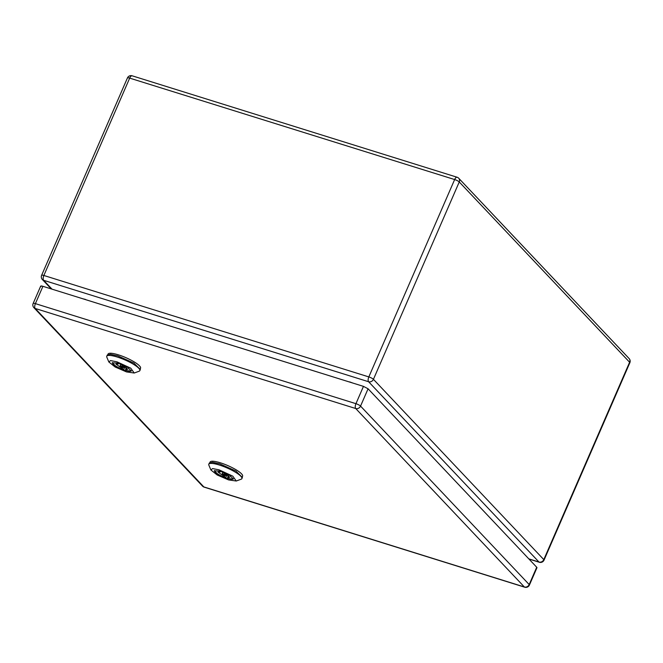 <?xml version="1.0" encoding="UTF-8"?>
<svg xmlns="http://www.w3.org/2000/svg" width="663" height="663" viewBox="0 0 663 663"><rect width="100%" height="100%" fill="white"/><g stroke="black" fill="none" stroke-linecap="round" stroke-linejoin="round"><path stroke-width="0.99" d="M220.356 471.194L214.331 470.747L218.094 474.451L227.318 478.562L233.351 479.017L229.589 475.313L220.356 471.194M228.594 479.913L236.252 481.006L232.804 476.158L219.08 469.843L212.608 468.575L210.892 469.976L217.191 474.99L228.594 479.913M210.892 469.976L208.87 465.177A18.042 3.87 23.5 0 1 208.804 464.224A18.042 3.87 23.5 0 1 219.296 465.012A18.042 3.87 23.5 0 1 241.887 478.611A18.042 3.87 23.5 0 1 241.15 479.216L236.252 481.006M241.887 478.611L242.393 477.459L235.846 471.012L219.793 463.86L212.574 462.277L209.301 463.072L208.804 464.224M227.003 474.691L225.652 477.783A10.31 2.213 -156.5 0 1 214.464 470.597A10.31 2.213 -156.5 0 1 214.497 470.531L214.464 470.597M228.428 475.586L227.633 477.41L228.975 478.819A10.31 2.213 -156.5 0 0 233.368 478.819A10.31 2.213 -156.5 0 0 233.393 478.752L233.368 478.819M224.724 475.437L224.318 476.374L225.652 477.783M219.08 470.821L220.199 472.006L218.011 472.139L224.318 476.374M220.522 471.252L220.199 472.006M227.633 477.41L229.821 477.277L222.445 471.915M223.265 474.02A1.931 0.414 -156.5 0 0 222.146 473.937A1.931 0.414 -156.5 0 0 224.566 475.396A1.931 0.414 -156.5 0 0 225.685 475.479A1.931 0.414 -156.5 0 0 223.265 474.02M209.889 462.525L210.105 462.045A17.719 3.804 23.5 0 1 210.569 461.564A17.719 3.804 23.5 0 1 229.207 466.213A17.719 3.804 23.5 0 1 242.6 476.175L242.385 476.664M118.312 363.208L112.279 362.752L116.042 366.457L125.274 370.576L131.307 371.031L127.545 367.327L118.312 363.208M126.55 371.926L134.208 373.02L130.752 368.172L117.036 361.857L110.564 360.589L108.848 361.99L115.138 366.995L126.55 371.926M108.848 361.99L106.818 357.191A18.042 3.87 23.5 0 1 106.751 356.238A18.042 3.87 23.5 0 1 117.243 357.026A18.042 3.87 23.5 0 1 139.843 370.625A18.042 3.87 23.5 0 1 139.097 371.23L134.208 373.02M139.843 370.625L140.349 369.465L133.793 363.026L117.749 355.865L110.53 354.291L107.257 355.078L106.751 356.238M124.951 366.705L123.608 369.797A10.31 2.213 -156.5 0 1 112.412 362.611A10.31 2.213 -156.5 0 1 112.445 362.545M126.384 367.6L125.589 369.415L126.923 370.832A10.31 2.213 -156.5 0 0 131.324 370.832A10.31 2.213 -156.5 0 0 131.349 370.766L131.324 370.832M122.68 367.451L122.274 368.388L123.608 369.797M117.028 362.835L118.147 364.02L115.959 364.153L122.274 368.388M118.478 363.258L118.147 364.02M125.589 369.415L127.777 369.291L120.401 363.921M121.221 366.034A1.931 0.414 -156.5 0 0 120.094 365.951A1.931 0.414 -156.5 0 0 122.514 367.401A1.931 0.414 -156.5 0 0 123.641 367.493A1.931 0.414 -156.5 0 0 121.221 366.034M107.845 354.539L108.052 354.059A17.719 3.804 23.5 0 1 108.525 353.578A17.719 3.804 23.5 0 1 127.155 358.227A17.719 3.804 23.5 0 1 140.548 368.189L140.341 368.669M536.715 567.238L368.081 388.783L360.548 406.096L529.19 584.551L536.715 567.238A3.862 0.829 -156.5 0 1 536.947 567.743L529.414 585.056A3.862 0.829 -156.5 0 0 529.19 584.551A3.862 3.373 136.6 0 1 524.367 586.979A3.862 1.699 107.3 0 0 524.723 587.203A3.862 3.862 0 0 0 529.414 585.056M40.907 286.656C40.319 285.877 40.99 285.77 42.929 286.317L35.396 303.629A3.862 0.829 -156.5 0 0 33.15 303.463A3.862 3.862 0 0 0 33.888 307.657A3.862 3.373 -43.4 0 0 35.189 308.461L203.831 486.915L524.367 586.979L355.724 408.524L35.189 308.461A3.862 1.699 107.3 0 1 35.396 303.629L355.94 403.684L363.465 386.372L42.929 286.317M363.465 386.372L368.081 388.783M85.585 299.635L349.89 382.137M360.548 406.096A3.862 3.373 136.6 0 1 355.724 408.524A3.862 1.699 107.3 0 1 355.94 403.684A3.862 0.829 23.5 0 1 360.548 406.096M33.888 307.657L202.522 486.112A3.862 3.373 -43.4 0 0 203.831 486.915A3.862 1.699 -72.7 0 0 204.179 487.148L524.723 587.203M458.746 178.272A3.862 3.373 136.6 0 1 459.252 181.96L373.435 379.319L543.801 559.605L629.618 362.247L459.252 181.96A3.862 0.829 23.5 0 0 454.644 179.549A3.862 1.699 -72.7 0 1 457.089 177.236A3.862 3.862 0 0 1 458.746 178.272L629.112 358.55A3.862 3.373 136.6 0 1 629.618 362.247A3.862 0.829 23.5 0 1 629.85 362.752A3.862 3.862 0 0 0 629.112 358.55M528.792 558.851L538.986 562.033A3.862 1.699 107.3 0 0 539.334 562.265A3.862 3.862 0 0 0 544.033 560.111A3.862 0.829 23.5 0 0 543.801 559.605A3.862 3.373 136.6 0 1 538.986 562.033L368.62 381.747A3.862 1.699 107.3 0 1 368.827 376.916L454.644 179.549L129.683 78.118L43.866 275.476L368.827 376.916A3.862 0.829 23.5 0 1 373.435 379.319A3.862 3.373 136.6 0 1 368.62 381.747L43.659 280.308L52.012 289.151M129.683 78.118A3.862 1.699 -72.7 0 1 132.128 75.797A3.862 3.862 0 0 0 127.437 77.944A3.862 0.829 -156.5 0 1 129.683 78.118M85.419 299.403L82.9 298.798M352.708 383.015L349.724 381.905M42.349 279.504A3.862 3.373 136.6 0 0 43.659 280.308A3.862 1.699 107.3 0 1 43.866 275.476A3.862 0.829 -156.5 0 0 41.62 275.311A3.862 3.862 0 0 0 42.349 279.504L51.242 288.911M222.843 472.329L222.146 473.937M226.216 474.269L225.685 475.479M120.79 364.343L120.094 365.951M124.163 366.283L123.641 367.493M40.675 286.151L33.15 303.463M202.522 486.112A3.862 3.862 0 0 0 204.179 487.148M528.95 559.017L539.334 562.265M41.62 275.311L127.437 77.944M544.033 560.111L629.85 362.752M132.128 75.797L457.089 177.236"/></g></svg>
